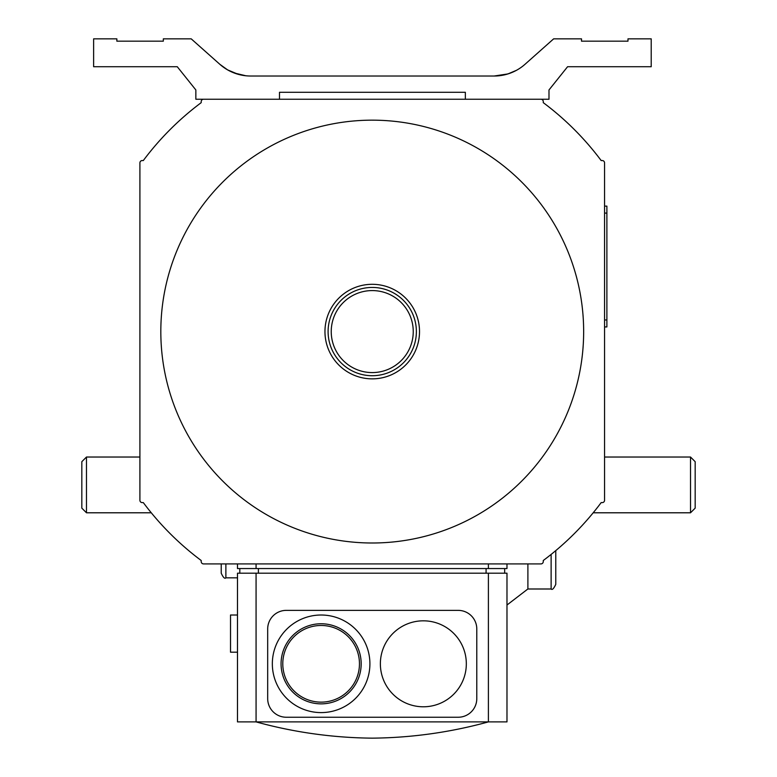 <?xml version="1.0" encoding="UTF-8"?>
<svg xmlns="http://www.w3.org/2000/svg" width="777" height="777" viewBox="0 0 777 777"><rect width="100%" height="100%" fill="white"/><g stroke="black" fill="none" stroke-linecap="round" stroke-linejoin="round"><path stroke-width="1.17" d="M690.52 457.031L690.52 512.791L695.172 508.148L695.172 461.684L690.52 457.031L604.564 457.031M86.48 512.791L86.48 457.031L81.828 461.684L81.828 508.148L86.48 512.791L151.282 512.791M221.222 563.908L221.222 573.203C223.193 577.476 224.738 579.03 225.874 577.845L225.874 563.908M551.126 554.419L551.126 588.995C552.224 590.199 553.778 588.655 555.778 584.353L555.778 550.611M237.49 652.194L230.516 652.194L230.516 615.015L237.49 615.015M527.894 563.908L527.894 588.995L551.126 588.995M139.909 500.291L139.909 162.869A2.321 2.321 0 0 1 142.24 160.548L143.308 160.548A285.761 285.761 0 0 1 201.204 102.651L201.204 101.573A2.321 2.321 0 0 1 203.525 99.252L540.947 99.252A2.321 2.321 0 0 1 543.269 101.573L543.269 102.651A285.761 285.761 0 0 1 601.165 160.548L602.243 160.548A2.321 2.321 0 0 1 604.564 162.869L604.564 206.128L606.886 206.128L606.886 326.932L604.564 326.932L604.564 500.291A2.321 2.321 0 0 1 602.243 502.612L601.165 502.612A285.761 285.761 0 0 1 543.269 560.508L543.269 561.586A2.321 2.321 0 0 1 540.947 563.908L506.983 563.908L506.983 568.55L237.49 568.55L237.49 563.908L203.525 563.908A2.321 2.321 0 0 1 201.204 561.586L201.204 560.508A285.761 285.761 0 0 1 143.308 502.612L142.24 502.612A2.321 2.321 0 0 1 139.909 500.291L139.909 162.869L139.909 500.291M279.497 99.252L465.355 99.252L465.355 92.288L279.497 92.288L279.497 99.252L195.853 99.252L195.853 89.957L177.273 66.725L93.629 66.725L93.629 38.85L116.861 38.85L116.861 41.171L163.325 41.171L163.325 38.85L191.21 38.85L219.823 64.287L227.447 69.784L221.348 65.579L227.447 69.784L234.178 72.989A46.465 46.465 0 0 1 219.823 64.287M143.308 502.612L142.24 502.612L143.308 502.612A285.761 285.761 0 0 0 201.204 560.508A285.761 285.761 0 0 1 143.308 502.612M201.204 561.586L201.204 560.508L201.204 561.586M540.947 563.908L203.525 563.908L540.947 563.908M543.269 560.508L543.269 561.586L543.269 560.508A285.761 285.761 0 0 0 601.165 502.612A285.761 285.761 0 0 1 543.269 560.508M602.243 502.612L601.165 502.612L602.243 502.612M604.564 162.869L604.564 500.291L604.564 162.869M601.165 160.548L602.243 160.548L601.165 160.548A285.761 285.761 0 0 0 543.269 102.651A285.761 285.761 0 0 1 601.165 160.548M543.269 101.573L543.269 102.651L543.269 101.573M201.204 102.651L201.204 101.573L201.204 102.651A285.761 285.761 0 0 0 143.308 160.548A285.761 285.761 0 0 1 201.204 102.651M142.24 160.548L143.308 160.548L142.24 160.548M203.525 99.252L540.947 99.252M504.661 568.55L504.661 573.203M239.811 568.55L239.811 573.203M256.07 573.203L237.49 573.203L237.49 721.891L506.983 721.891L506.983 573.203L256.07 573.203L256.07 721.891A452.068 452.068 0 0 0 372.241 738.15A452.068 452.068 0 0 0 488.403 721.891L488.403 573.203M476.787 628.952L476.787 698.659A18.59 18.59 0 0 1 458.197 717.239L286.276 717.239A18.59 18.59 0 0 1 267.686 698.659L267.686 628.952A18.59 18.59 0 0 1 286.276 610.372L458.197 610.372A18.59 18.59 0 0 1 476.787 628.952M466.326 663.811A42.978 42.978 0 0 1 423.348 706.788A42.978 42.978 0 0 1 380.371 663.811A42.978 42.978 0 0 1 423.348 620.823A42.978 42.978 0 0 1 466.326 663.811M321.124 712.596A48.786 48.786 0 0 1 272.338 663.811A48.786 48.786 0 0 1 321.124 615.015A48.786 48.786 0 0 1 369.91 663.811A48.786 48.786 0 0 1 321.124 712.596M321.124 623.756A40.054 40.054 0 0 1 361.179 663.811A40.054 40.054 0 0 1 321.124 703.855A40.054 40.054 0 0 1 281.07 663.811A40.054 40.054 0 0 1 321.124 623.756M321.124 625.475A38.335 38.335 0 0 1 359.46 663.811A38.335 38.335 0 0 1 321.124 702.136A38.335 38.335 0 0 1 282.789 663.811A38.335 38.335 0 0 1 321.124 625.475M160.82 331.585A211.412 211.412 0 0 1 372.241 120.163A211.412 211.412 0 0 1 583.653 331.585A211.412 211.412 0 0 1 372.241 542.997A211.412 211.412 0 0 1 160.82 331.585M419.512 331.585A47.28 47.28 0 0 1 372.241 378.855A47.28 47.28 0 0 1 324.961 331.585A47.28 47.28 0 0 1 372.241 284.304A47.28 47.28 0 0 1 419.512 331.585M372.241 375.718A44.143 44.143 0 0 1 328.098 331.585A44.143 44.143 0 0 1 372.241 287.441A44.143 44.143 0 0 1 416.375 331.585A44.143 44.143 0 0 1 372.241 375.718A44.143 44.143 0 0 1 328.098 331.585A44.143 44.143 0 0 1 372.241 287.441A44.143 44.143 0 0 1 416.375 331.585A44.143 44.143 0 0 1 372.241 375.718M465.355 99.252L548.989 99.252L548.989 89.957L567.579 66.725L651.213 66.725L651.213 38.85L627.981 38.85L627.981 41.171L581.517 41.171L581.517 38.85L553.642 38.85L525.019 64.287A46.465 46.465 0 0 1 510.664 72.989L516.462 70.319L507.954 73.922L494.153 76.02L505.235 74.679L510.664 72.989A46.465 46.465 0 0 1 494.153 76.02L494.376 76.02M502.564 75.252L507.954 73.922L494.153 76.02L250.689 76.02A46.465 46.465 0 0 1 234.178 72.989L245.901 75.777L235.48 73.465M496.396 75.971L497.115 75.932M498.805 75.787L499.737 75.69M245.046 75.68L243.939 75.524M242.89 75.359L242.21 75.243M238.286 74.339L227.642 69.901L220.212 64.627M237.199 74.019L238.267 74.33M242.269 75.252L242.812 75.35M244.036 75.544L244.609 75.622M604.564 319.969L606.886 319.969M604.564 213.092L606.886 213.092M488.403 563.908L488.403 568.55M486.081 568.55L486.081 573.203M258.401 568.55L258.401 573.203M256.07 563.908L256.07 568.55M413.247 331.585A41.006 41.006 0 0 1 372.241 372.581A41.006 41.006 0 0 1 331.235 331.585A41.006 41.006 0 0 1 372.241 290.579A41.006 41.006 0 0 1 413.247 331.585M237.49 577.845L225.874 577.845M527.894 588.976L506.983 605.021M139.909 457.031L86.48 457.031M593.191 512.791L690.52 512.791"/></g></svg>
